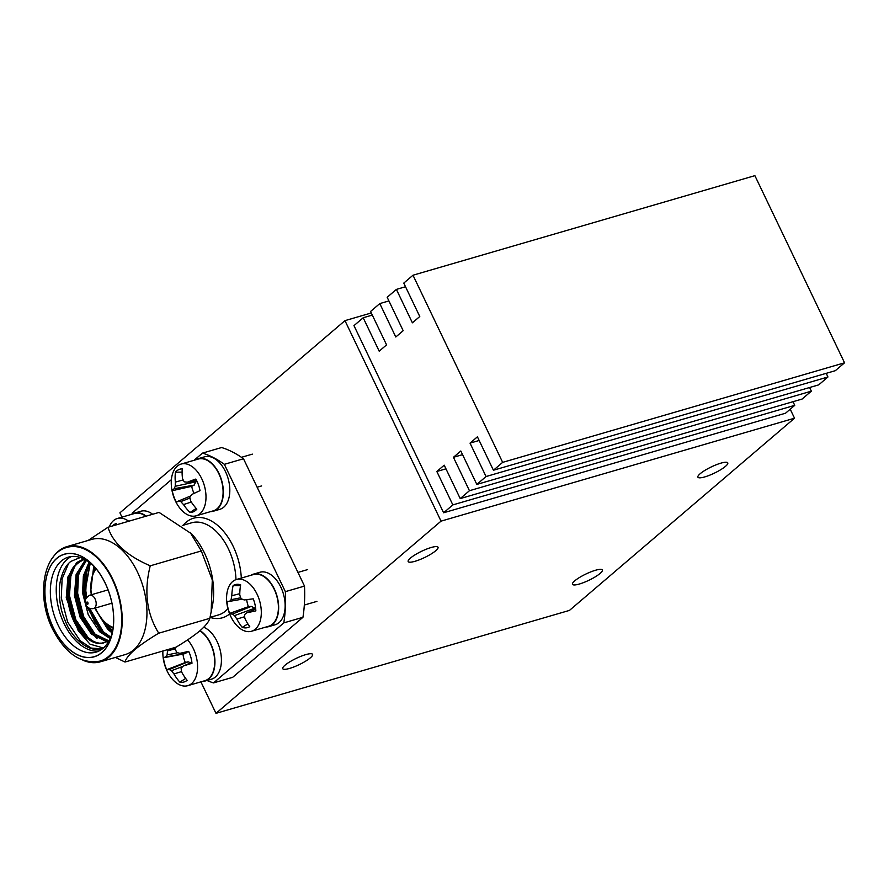 <?xml version="1.0" encoding="UTF-8"?>
<svg xmlns="http://www.w3.org/2000/svg" width="889" height="889" viewBox="0 0 889 889"><rect width="100%" height="100%" fill="white"/><g stroke="black" fill="none" stroke-linecap="round" stroke-linejoin="round"><path stroke-width="1.33" d="M431.154 547.513A16.558 3.467 154.4 0 0 415.23 554.714A16.558 3.467 154.4 0 0 408.173 561.548A16.558 3.467 154.4 0 0 415.041 561.281A16.558 3.467 154.4 0 0 430.965 554.091A16.558 3.467 154.4 0 0 438.033 547.246A16.558 3.467 154.4 0 0 431.154 547.513M720.901 463.147A16.558 3.467 154.4 0 0 704.977 470.337A16.558 3.467 154.4 0 0 697.909 477.182A16.558 3.467 154.4 0 0 704.788 476.904A16.558 3.467 154.4 0 0 720.712 469.714A16.558 3.467 154.4 0 0 727.769 462.869A16.558 3.467 154.4 0 0 720.901 463.147M595.463 570.271A16.558 3.467 154.4 0 0 579.539 577.461A16.558 3.467 154.4 0 0 572.472 584.306A16.558 3.467 154.4 0 0 579.35 584.029A16.558 3.467 154.4 0 0 595.274 576.839A16.558 3.467 154.4 0 0 602.342 569.993A16.558 3.467 154.4 0 0 595.463 570.271M305.727 654.637A16.558 3.467 154.4 0 0 289.792 661.838A16.558 3.467 154.4 0 0 282.735 668.672A16.558 3.467 154.4 0 0 289.603 668.406A16.558 3.467 154.4 0 0 305.538 661.216A16.558 3.467 154.4 0 0 312.595 654.371A16.558 3.467 154.4 0 0 305.727 654.637M412.996 275.223L502.652 462.369L844.55 362.801L754.883 175.655L412.996 275.223L403.773 283.102L419.775 316.517L412.396 322.818L396.394 289.403L387.171 297.282L403.173 330.697L395.794 336.998L379.792 303.582L370.569 311.461L386.571 344.876L379.192 351.177L363.19 317.762L353.966 325.63L443.622 512.775L785.52 413.218L794.744 405.34L452.845 504.896L443.622 512.775M452.845 504.896L436.832 471.481L444.211 465.18L460.224 498.596L802.122 399.039L811.346 391.16L469.448 490.717L460.224 498.596M469.448 490.717L453.434 457.302L460.813 451.001L476.826 484.416L818.725 384.859L827.948 376.98L486.05 476.537L476.826 484.416M486.05 476.537L470.037 443.122L477.415 436.821L493.428 470.237L835.327 370.68L844.55 362.801M502.652 462.369L493.428 470.237M826.203 373.336L827.948 376.98M809.601 387.515L811.346 391.16M792.999 401.695L794.744 405.34M396.394 289.403L405.517 286.747M379.792 303.582L388.915 300.927M441.033 521.143L794.522 418.208L569.471 610.399L215.983 713.345L441.033 521.143L344.965 320.64L371.291 312.972M790.21 409.207L794.522 418.208M121.982 517.142L119.915 512.831L344.965 320.64M200.903 681.852L215.983 713.345M363.19 317.762L372.313 315.095M436.832 471.481L445.967 468.825M453.434 457.302L462.569 454.646M470.037 443.122L479.171 440.466M131.828 514.275A27.337 16.535 73.8 0 1 134.372 513.131A27.337 16.535 73.8 0 1 146.174 516.153M134.372 513.131L140.851 511.242A27.337 16.535 73.8 0 1 152.652 514.264M109.291 526.899A26.948 16.302 73.8 0 1 113.525 520.598A26.948 16.302 73.8 0 1 117.37 518.487A26.948 16.302 73.8 0 1 128.716 521.243M145.818 516.253A26.948 16.302 -106.2 0 0 134.483 513.498L117.37 518.487M112.258 526.032A22.369 13.535 73.8 0 1 116.348 523.554A42.572 30.337 51.8 0 0 116.37 524.832M195.547 459.857A27.337 16.535 73.8 0 1 198.091 458.713A27.337 16.535 73.8 0 1 221.617 480.338A27.337 16.535 73.8 0 1 213.382 511.208A27.337 16.535 73.8 0 1 210.615 511.608M198.091 458.713L204.57 456.824A27.337 16.535 73.8 0 1 228.084 478.449A27.337 16.535 73.8 0 1 219.85 509.319L213.382 511.208M196.836 509.13A22.369 13.535 73.8 0 1 194.913 510.919A22.369 13.535 73.8 0 1 193.746 511.62A22.369 13.535 73.8 0 1 190.068 512.475A42.572 35.827 -117.6 0 1 183.512 504.574A42.083 31.526 -152.3 0 1 180.823 501.596A42.083 11.635 169.8 0 1 178.678 500.952A42.572 1.356 156.1 0 0 176.478 502.274A22.369 13.535 73.8 0 1 173.9 496.718A22.369 13.535 73.8 0 1 172.266 490.695A42.572 5.845 -15.9 0 1 174.233 488.694A42.083 18.213 -30.3 0 1 175.266 486.272A42.083 34.249 -77.3 0 1 175.355 482.116A42.572 35.827 -117.6 0 1 175.444 472.203A22.369 13.535 73.8 0 1 182.223 468.859A42.572 31.337 64.7 0 0 182.523 478.571A42.083 27.092 35.2 0 0 184.223 481.838A42.083 7.19 -2.2 0 0 187.357 482.205A42.572 5.845 -15.9 0 1 195.813 479.06A22.369 13.535 73.8 0 1 198.391 484.616A22.369 13.535 73.8 0 1 200.014 490.639A42.572 1.356 156.1 0 0 191.813 494.462A42.083 13.78 141.5 0 0 189.79 497.173A42.083 29.815 97.2 0 0 190.679 501.04A42.572 31.337 64.7 0 0 196.836 509.13M197.791 515.187A26.948 16.302 73.8 0 1 196.169 515.82A26.948 16.302 73.8 0 1 176.755 503.53A42.683 42.683 0 0 1 171.31 484.849A26.948 16.302 73.8 0 1 179.467 464.703A26.948 16.302 73.8 0 1 181.1 464.069A26.948 16.302 73.8 0 1 203.392 482.649A26.948 16.302 73.8 0 1 197.791 515.187M196.169 515.82L213.271 510.842A26.948 16.302 -106.2 0 0 214.894 510.208A26.948 16.302 -106.2 0 0 220.961 479.027A26.948 16.302 -106.2 0 0 198.203 459.08L181.1 464.069M196.18 508.397L190.068 512.475M196.213 480.671L194.258 485.072L191.713 486.327A16.791 10.157 -106.2 0 0 194.091 493.384M182.101 472.137L175.444 472.203M196.647 480.593L187.357 482.205M191.713 486.327L172.266 490.695M194.258 485.072L174.233 488.694M196.325 481.716L175.266 486.272M183.178 479.916L175.355 482.116M191.313 502.041L183.512 504.574M189.957 498.04L180.823 501.596M190.657 495.973L178.678 500.952M200.103 630.623A27.337 16.535 73.8 0 1 214.76 658.249A27.337 16.535 73.8 0 1 204.97 681.063A27.337 16.535 73.8 0 1 202.203 681.474M203.737 627.256A27.337 16.535 73.8 0 1 220.972 654.215A27.337 16.535 73.8 0 1 211.449 679.185L204.97 681.063M175.166 647.425A42.572 31.526 75.5 0 0 175.233 648.903A42.083 28.881 43.9 0 0 176.722 652.47A42.083 11.19 2.6 0 0 179.889 653.348A42.572 1.545 -11.5 0 1 188.679 651.359A22.369 13.535 73.8 0 1 190.846 657.193A22.369 13.535 73.8 0 1 191.991 663.272A42.572 2.945 160.5 0 1 183.39 665.95A42.083 9.912 146.5 0 0 181.1 668.239A42.083 28.359 106.6 0 0 181.656 672.017A42.572 31.526 75.5 0 0 187.112 680.307A22.369 13.535 73.8 0 1 186.501 680.785A22.369 13.535 73.8 0 1 183.712 682.074A22.369 13.535 73.8 0 1 179.856 682.152A42.572 36.005 -104 0 1 173.977 673.962A42.083 33.326 -142.6 0 1 171.499 670.684A42.083 15.635 174.5 0 1 169.321 669.528A42.572 2.945 160.5 0 1 166.776 669.684A22.369 13.535 73.8 0 1 164.609 663.861A22.369 13.535 73.8 0 1 163.476 657.771A42.572 1.545 -11.5 0 1 165.821 656.915A42.083 14.357 -25.4 0 1 167.121 654.915A42.083 32.793 -66.6 0 1 167.565 650.859A42.572 36.005 -104 0 1 167.543 649.648M187.568 639.891A26.948 16.302 73.8 0 1 196.025 655.782A26.948 16.302 73.8 0 1 187.757 685.675A26.948 16.302 73.8 0 1 187.435 685.763A26.948 16.302 73.8 0 1 168.343 673.395A42.683 42.683 0 0 1 162.898 654.715A26.948 16.302 73.8 0 1 162.887 651.004M204.537 680.785A26.948 16.302 -106.2 0 0 204.859 680.696A26.948 16.302 -106.2 0 0 214.493 658.049A26.948 16.302 -106.2 0 0 199.858 630.834M191.891 662.405L183.39 665.95M185.657 678.429L179.856 682.152M186.823 652.137L185.712 653.404L182.99 654.104A16.791 10.157 -106.2 0 0 185.323 662.505L188.046 661.816L190.879 662.827M188.879 651.77L179.889 653.348M182.99 654.104L163.476 657.771M185.323 662.505L166.776 669.684M185.712 653.404L165.821 656.915M177.689 652.759L167.121 654.915M175.233 648.814L167.565 650.859M181.578 671.595L173.977 673.962M182.99 666.339L171.499 670.684M188.046 661.816L169.321 669.528M250.854 575.294A27.337 16.535 73.8 0 1 253.398 574.15A27.337 16.535 73.8 0 1 276.923 595.774A27.337 16.535 73.8 0 1 268.689 626.645A27.337 16.535 73.8 0 1 265.922 627.045M253.398 574.15L259.877 572.272A27.337 16.535 73.8 0 1 283.402 593.885A27.337 16.535 73.8 0 1 275.168 624.756L268.689 626.645M249.765 626.656A22.369 13.535 73.8 0 1 246.186 627.867A22.369 13.535 73.8 0 1 242.241 627.39A42.572 35.793 -94.1 0 1 236.885 619.066A42.083 34.315 -134.5 0 1 234.585 615.599A42.083 18.425 178.1 0 1 232.407 614.088A42.572 6.09 163.7 0 1 229.673 613.388A22.369 13.535 73.8 0 1 227.84 607.42A22.369 13.535 73.8 0 1 227.062 601.353A42.572 1.6 -8.3 0 0 229.64 601.353A42.083 11.401 -22 0 1 231.118 599.675A42.083 31.415 -59.6 0 1 231.807 595.73A42.572 35.793 -94.1 0 1 233.14 585.551A22.369 13.535 73.8 0 1 237.974 584.306A22.369 13.535 73.8 0 1 240.663 584.829A42.572 31.304 83.4 0 0 239.774 594.963A42.083 29.882 50.9 0 0 241.086 598.719A42.083 13.991 6.3 0 0 244.242 599.942A42.572 1.6 -8.3 0 0 253.232 598.83A22.369 13.535 73.8 0 1 255.065 604.787A22.369 13.535 73.8 0 1 255.843 610.865A42.572 6.09 163.7 0 1 247.009 612.677A42.083 6.968 150 0 0 244.542 614.643A42.083 26.97 112.8 0 0 244.853 618.299A42.572 31.304 83.4 0 0 249.765 626.656M249.642 631.612A26.948 16.302 73.8 0 1 232.062 618.966A42.683 42.683 0 0 1 226.628 600.286A26.948 16.302 73.8 0 1 236.407 579.506A26.948 16.302 73.8 0 1 238.241 579.15A26.948 16.302 73.8 0 1 260.355 603.798A26.948 16.302 73.8 0 1 251.476 631.257A26.948 16.302 73.8 0 1 249.642 631.612M251.476 631.257L268.578 626.278A26.948 16.302 -106.2 0 0 277.101 597.33A26.948 16.302 -106.2 0 0 255.343 574.172A26.948 16.302 -106.2 0 0 253.509 574.527L236.407 579.506M255.732 609.043L247.009 612.677M247.875 623.889L242.241 627.39M246.709 599.653A16.791 10.157 -106.2 0 0 248.431 606.665L251.265 606.387L254.81 608.143L255.332 609.209M240.508 585.707L233.14 585.551M248.431 606.665L229.673 613.388M242.186 599.164L229.64 601.353M240.73 597.786L231.118 599.675M239.786 593.685L231.807 595.73M244.686 616.722L236.885 619.066M254.81 608.143L234.585 615.599M251.265 606.387L232.407 614.088M65.719 547.835A59.196 35.804 73.8 0 1 67.042 547.402A59.196 35.804 73.8 0 1 112.403 579.628A59.196 35.804 73.8 0 1 100.146 661.072A59.196 35.804 73.8 0 1 98.79 661.416M52.929 557.403A59.963 36.271 73.8 0 1 66.819 546.657A59.963 36.271 73.8 0 1 112.781 579.306A59.963 36.271 73.8 0 1 100.357 661.816A59.963 36.271 73.8 0 1 82.866 660.205M66.819 546.657L91.545 539.456A59.963 36.271 73.8 0 1 137.506 572.105A59.963 36.271 73.8 0 1 125.082 654.615L100.357 661.816M53.329 627.656A53.329 32.26 73.8 0 1 51.606 564.471A53.329 32.26 73.8 0 1 93.112 565.337A53.329 32.26 73.8 0 1 105.235 583.317A53.329 32.26 73.8 0 1 112.503 631.935A53.329 32.26 73.8 0 1 87.044 657.416A53.329 32.26 73.8 0 1 53.329 627.656M94.09 566.393A49.473 29.926 -106.2 0 0 68.397 557.125A49.473 29.926 -106.2 0 0 58.141 625.2A49.473 29.926 -106.2 0 0 96.056 652.137A49.473 29.926 -106.2 0 0 112.759 630.512M112.081 630.412L106.613 623.778M94.634 570.282L94.945 568.76M103.902 632.79L89.589 608.32M86.722 597.23L85.811 590.829L86.766 571.138M97.045 638.569L88.956 629.745M95.723 635.168L83.666 616.588L77.632 593.207L78.588 573.516M89.222 639.169L75.809 619.689L69.453 595.586L71.053 573.294M68.52 563.57L62.108 578.861L61.285 597.964L67.631 622.067L80.254 640.802L91.278 648.092L102.357 648.892A48.128 29.115 73.8 0 1 67.542 626.189C63.564 617.422 61.274 610.699 60.696 606.031C59.719 601.153 59.263 595.819 59.33 590.04C59.385 583.729 60.908 577.15 63.886 570.294C65.964 566.237 68.32 563.259 70.942 561.359L80.299 557.503M95.556 568.76A49.095 29.693 73.8 0 1 95.656 568.193M95.645 568.193L95.534 568.793M115.426 657.427L124.982 662.038C125.838 658.793 129.094 654.671 134.761 649.692C140.884 644.592 148.874 639.102 158.742 633.201C146.641 613.643 143.818 591.185 150.241 565.826C126.994 555.792 112.903 542.946 107.991 527.277L88.111 540.456M86.211 560.192L77.243 574.605L75.554 595.197L81.143 616.71L92.323 633.446L108.825 641.136L101.39 643.292A42.928 25.97 73.8 0 1 85.411 636.991C82.844 635.524 78.11 628.612 78.154 630.568L89.978 644.147L103.413 648.014M71.409 556.525A49.473 29.926 -106.2 0 0 67.208 559.292A49.473 29.926 -106.2 0 0 64.03 623.489A49.473 29.926 -106.2 0 0 98.935 651.026M85.411 636.991C65.919 621.367 60.219 575.227 77.765 562.793L84.233 559.337L78.543 562.57C54.518 579.25 75.309 646.659 101.39 643.292M112.436 631.868L108.68 628.679L98.423 613.966M92.089 576.983L94.578 566.949M112.603 631.19L109.458 628.456L102.202 619.266M93.689 572.205L95.067 567.504M110.514 637.657L100.501 631.068L85.966 604.864C87.466 607.92 90.045 609.154 93.667 608.521L111.925 603.198M85.211 601.886L83.733 592.807L84.433 576.205L89.878 562.693M88.044 607.431L101.924 631.079L110.703 637.202L101.279 630.834L87.4 606.876M85.522 599.475L84.499 592.585L90.278 563.015L84.9 592.318L85.822 598.686L84.633 587.54L85.533 576.072L88.433 566.771L90.411 563.115M86.555 560.403L82.644 564.882L80.254 569.149L77.354 578.45L76.454 589.929L79.021 606.976L86.566 624.411L93.145 632.812L97.101 636.257L108.969 640.891L93.101 633.224L81.91 616.488L76.321 594.963L77.965 574.561L86.5 560.37M124.982 662.038L176.055 647.17C186.023 641.191 194.024 635.702 200.036 630.679C205.626 625.789 208.882 621.678 209.815 618.333L212.404 605.842A57.752 34.938 -106.2 0 0 191.402 533.711L159.064 512.397L107.991 527.277M211.138 612.299L212.282 579.939L201.314 550.947L190.135 532.389M158.742 633.201L209.815 618.333M150.241 565.826L201.314 550.947M113.147 627.923A34.46 20.847 73.8 0 1 104.28 621.555L103.702 620.944A33.304 20.147 -106.2 0 0 113.203 627.445M96.112 568.749A33.304 20.147 -106.2 0 0 91.589 579.35L91.745 578.517A34.46 20.847 73.8 0 1 95.812 568.382M302.949 617.299L283.813 622.878L213.538 682.896L232.674 677.329L302.949 617.299A120.326 72.776 73.8 0 0 304.494 586.084L243.497 458.757L224.361 464.325L285.358 591.652L304.494 586.084M91.589 579.35A33.304 20.147 -106.2 0 0 91.478 594.719M95.356 608.032A33.304 20.147 -106.2 0 0 103.702 620.944M213.538 682.896A120.326 72.776 73.8 0 1 206.97 680.485M285.358 591.652A120.326 72.776 73.8 0 1 283.813 622.878M132.039 514.142A120.326 72.776 73.8 0 1 132.194 513.131L171.399 479.649M194.08 460.28L202.481 453.112A120.326 72.776 73.8 0 1 224.361 464.325M202.481 453.112L221.617 447.534A120.326 72.776 73.8 0 1 243.497 458.757M53.273 627.701A53.418 32.315 -106.2 0 0 101.857 652.604A53.418 32.315 -106.2 0 0 105.291 583.284A53.418 32.315 -106.2 0 0 56.707 558.381A53.418 32.315 -106.2 0 0 53.273 627.701M94.401 641.991L85.566 635.846L74.22 618.877L68.553 597.075L69.209 580.473L74.554 566.871M102.568 639.613L93.745 633.457L82.399 616.499L76.721 594.697L77.387 578.094L82.721 564.493M112.659 630.968L103.824 621.067M94.267 570.982L95.223 567.682M78.154 630.568L66.242 597.752L67.953 576.883L76.754 562.504L83.755 558.881M107.269 641.925L91.445 634.135L80.099 617.177L74.42 595.363L76.121 574.505L85.411 559.737M110.125 638.558L99.612 631.746L88.267 614.788L82.599 592.985L83.366 575.883L89.078 562.092M112.136 632.979L107.791 629.368L94.767 608.198M91.311 594.774L90.778 590.607L93.767 566.082M229.64 613.932A51.84 31.348 73.8 0 1 210.037 617.388L218.483 614.932A47.984 29.026 -106.2 0 0 225.339 611.176A47.984 29.026 -106.2 0 0 227.895 608.587M183.201 525.243A51.84 31.348 73.8 0 1 186.101 522.299A51.84 31.348 73.8 0 1 220.739 528.255A51.84 31.348 73.8 0 1 241.319 578.072M235.963 579.639A47.984 29.026 -106.2 0 0 191.646 522.788L182.312 525.51M108.047 589.896L89.789 595.208A6.934 4.189 73.8 0 1 95.101 598.986A6.934 4.189 73.8 0 1 93.667 608.521M86.744 603.631A1.156 0.7 -106.2 0 0 87.878 602.675A1.156 0.7 -106.2 0 0 86.744 603.631M252.365 454.135L241.441 457.313M261.622 485.927L257.143 487.239M187.757 685.675L204.859 680.696M316.928 601.375L304.327 605.042M307.672 569.582L297.948 572.405M100.246 661.038C81.31 664.494 65.386 653.782 52.484 628.912C36.216 596.619 42.816 553.369 67.142 547.368M85.011 559.103C72.131 565.015 72.642 570.394 69.164 580.906C65.542 603.175 74.576 625.4 85.477 635.691C86.5 636.768 91.578 641.825 99.324 643.169L103.224 643.114M110.758 637.069L101.324 630.423L94.745 622.033L88.055 607.443M112.681 630.89L103.902 621.155M94.356 570.794L95.279 567.749M89.789 595.208C85.244 598.041 83.966 601.253 85.955 604.842"/></g></svg>
